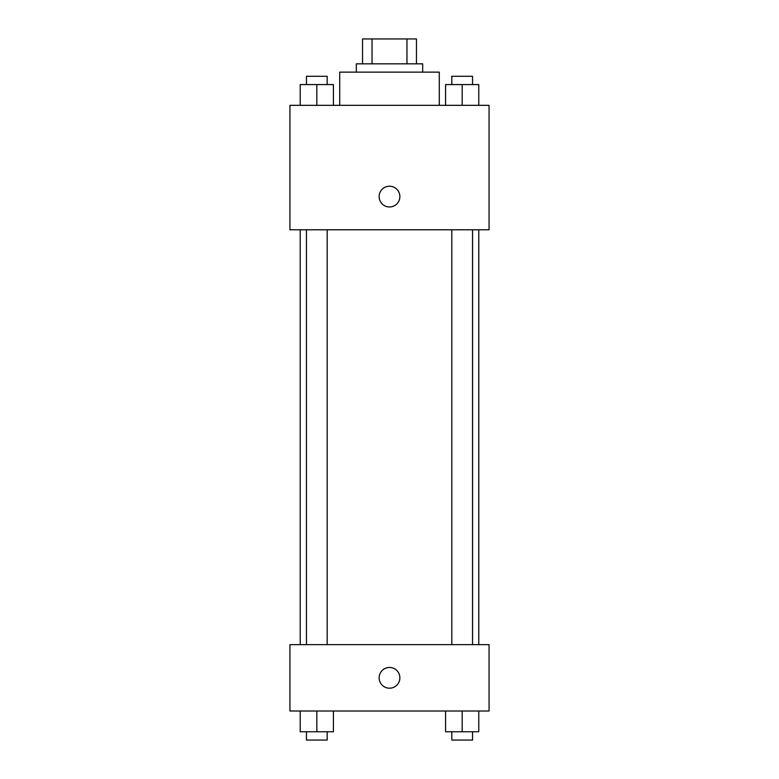 <?xml version="1.0" encoding="UTF-8"?>
<svg xmlns="http://www.w3.org/2000/svg" width="779" height="779" viewBox="0 0 779 779"><rect width="100%" height="100%" fill="white"/><g stroke="black" fill="none" stroke-linecap="round" stroke-linejoin="round"><path stroke-width="1.17" d="M372.041 63.839L372.041 38.95L362.537 38.95L362.537 63.839L362.537 38.95M372.041 38.95L416.463 38.95L416.463 63.839M406.959 63.839L406.959 38.95M356.315 72.135L356.315 63.839L422.685 63.839L422.685 72.135M439.278 105.331L439.278 72.135L339.722 72.135L339.722 105.331M289.934 105.331L489.066 105.331L489.066 229.786L289.934 229.786L289.934 105.331M379.13 196.59A10.37 10.37 0 0 1 394.69 187.612A10.37 10.37 0 0 1 394.69 205.578A10.37 10.37 0 0 1 379.13 196.59M289.934 644.632L489.066 644.632L489.066 711.013L289.934 711.013L289.934 644.632M389.5 688.198A10.37 10.37 0 0 1 380.522 672.637A10.37 10.37 0 0 1 398.478 672.637A10.37 10.37 0 0 1 389.5 688.198M445.588 711.013L445.588 731.754L478.773 731.754L478.773 711.013L478.773 731.754M462.181 731.754L462.181 711.013M472.551 731.754L472.551 740.05L451.81 740.05L451.81 731.754M300.227 711.013L300.227 731.754L333.412 731.754L333.412 711.013L333.412 731.754M316.819 731.754L316.819 711.013M327.19 731.754L327.19 740.05L306.449 740.05L306.449 731.754M445.588 105.331L445.588 84.58L478.773 84.58L478.773 105.331L478.773 84.58M462.181 105.331L462.181 84.58M472.551 84.58L472.551 76.284L451.81 76.284L451.81 84.58M300.227 105.331L300.227 84.58L333.412 84.58L333.412 105.331L333.412 84.58M316.819 105.331L316.819 84.58M327.19 84.58L327.19 76.284L306.449 76.284L306.449 84.58M478.773 644.632L478.773 229.786M300.227 644.632L300.227 229.786M451.81 229.786L451.81 644.632M472.551 229.786L472.551 644.632M327.19 644.632L327.19 229.786M306.449 644.632L306.449 229.786"/></g></svg>
